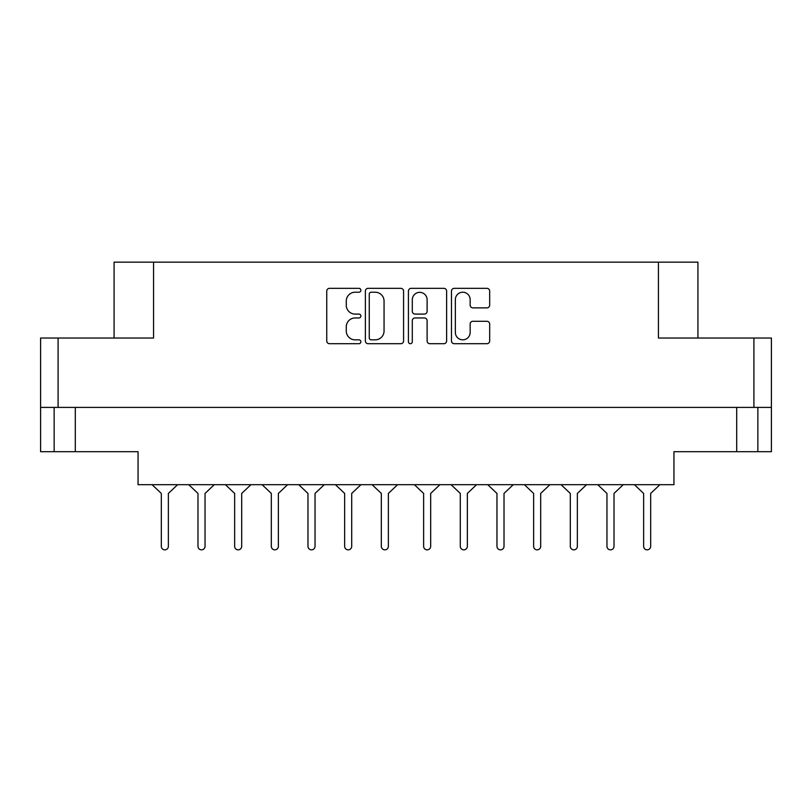 <?xml version="1.0" encoding="UTF-8"?>
<svg xmlns="http://www.w3.org/2000/svg" width="812" height="812" viewBox="0 0 812 812"><rect width="100%" height="100%" fill="white"/><g stroke="black" fill="none" stroke-linecap="round" stroke-linejoin="round"><path stroke-width="1.22" d="M455.349 332.433A7.409 7.409 0 0 0 462.759 339.832A7.409 7.409 0 0 0 470.158 332.433L470.158 324.049A2.771 2.771 0 0 1 472.929 321.288L486.906 321.288A2.771 2.771 0 0 1 489.677 324.049L489.677 340.938A2.771 2.771 0 0 1 486.906 343.709L454.243 343.709A2.771 2.771 0 0 1 451.472 340.938L451.472 291.112A2.771 2.771 0 0 1 454.243 288.341L486.906 288.341A2.771 2.771 0 0 1 489.677 291.112L489.677 305.089A2.771 2.771 0 0 1 486.906 307.86L472.929 307.86A2.771 2.771 0 0 1 470.158 305.089L470.158 299.618A7.409 7.409 0 0 0 462.759 292.218A7.409 7.409 0 0 0 455.349 299.618L455.349 332.433M410.364 343.709A1.939 1.939 0 0 0 412.303 341.771L412.303 320.73A2.771 2.771 0 0 1 415.064 317.959L424.341 317.959A2.771 2.771 0 0 1 427.112 320.73L427.112 340.938A2.771 2.771 0 0 0 429.883 343.709L443.859 343.709A2.771 2.771 0 0 0 446.63 340.938L446.63 291.112A2.771 2.771 0 0 0 443.859 288.341L411.187 288.341A2.771 2.771 0 0 0 408.426 291.112L408.426 341.771A1.939 1.939 0 0 0 410.364 343.709M75.293 407.411L75.293 451.695L138.05 451.695L138.05 484.693L673.95 484.693L673.95 451.695L757.86 451.695L757.86 407.411L757.86 451.695L771.4 451.695L771.4 338.025L771.4 407.411L40.6 407.411L40.6 338.025L40.6 451.695L54.14 451.695L54.14 407.411M403.574 340.938L403.574 291.112A2.771 2.771 0 0 0 400.813 288.341L368.14 288.341A2.771 2.771 0 0 0 365.37 291.112L365.37 340.938A2.771 2.771 0 0 0 368.14 343.709L400.813 343.709A2.771 2.771 0 0 0 403.574 340.938M355.128 292.218L358.934 292.218A1.939 1.939 0 0 0 360.873 290.28A1.939 1.939 0 0 0 358.934 288.341L329.52 288.341A2.771 2.771 0 0 0 326.749 291.112L326.749 340.938A2.771 2.771 0 0 0 329.52 343.709L358.934 343.709A1.939 1.939 0 0 0 360.873 341.771A1.939 1.939 0 0 0 358.934 339.832L355.128 339.832A8.861 8.861 0 0 1 346.267 330.971L346.267 326.82A8.861 8.861 0 0 1 355.128 317.959L358.934 317.959A1.939 1.939 0 0 0 360.873 316.02A1.939 1.939 0 0 0 358.934 314.092L355.128 314.092A8.861 8.861 0 0 1 346.267 305.231L346.267 301.079A8.861 8.861 0 0 1 355.128 292.218M40.6 338.025L153.559 338.025L153.559 262.154L697.924 262.154L697.924 338.025M658.441 262.154L658.441 338.025L771.4 338.025M114.076 338.025L114.076 262.154L153.559 262.154M371.185 292.218A1.939 1.939 0 0 0 369.247 294.157L369.247 337.893A1.939 1.939 0 0 0 371.185 339.832L375.205 339.832A8.861 8.861 0 0 0 384.056 330.971L384.056 301.079A8.861 8.861 0 0 0 375.205 292.218L371.185 292.218M427.112 299.76A7.409 7.409 0 0 0 419.702 292.35A7.409 7.409 0 0 0 412.303 299.76L412.303 311.321A2.771 2.771 0 0 0 415.064 314.092L424.341 314.092A2.771 2.771 0 0 0 427.112 311.321L427.112 299.76M75.293 451.695L54.14 451.695M659.912 484.693L650.686 493.432L650.686 546.324A3.522 3.522 0 0 1 647.154 549.846A3.522 3.522 0 0 1 643.632 546.324L643.632 493.432L634.405 484.693M177.595 484.693L168.368 493.432L168.368 546.324A3.522 3.522 0 0 1 164.846 549.846A3.522 3.522 0 0 1 161.314 546.324L161.314 493.432L152.088 484.693M214.266 484.693L205.04 493.432L205.04 546.324A3.522 3.522 0 0 1 201.508 549.846A3.522 3.522 0 0 1 197.986 546.324L197.986 493.432L188.76 484.693M476.573 484.693L467.347 493.432L467.347 546.324A3.522 3.522 0 0 1 463.825 549.846A3.522 3.522 0 0 1 460.292 546.324L460.292 493.432L451.066 484.693M549.907 484.693L540.68 493.432L540.68 546.324A3.522 3.522 0 0 1 537.158 549.846A3.522 3.522 0 0 1 533.626 546.324L533.626 493.432L524.4 484.693M623.24 484.693L614.014 493.432L614.014 546.324A3.522 3.522 0 0 1 610.492 549.846A3.522 3.522 0 0 1 606.96 546.324L606.96 493.432L597.733 484.693M250.938 484.693L241.702 493.432L241.702 546.324A3.522 3.522 0 0 1 238.18 549.846A3.522 3.522 0 0 1 234.648 546.324L234.648 493.432L225.421 484.693M324.272 484.693L315.036 493.432L315.036 546.324A3.522 3.522 0 0 1 311.514 549.846A3.522 3.522 0 0 1 307.981 546.324L307.981 493.432L298.755 484.693M397.606 484.693L388.369 493.432L388.369 546.324A3.522 3.522 0 0 1 384.847 549.846A3.522 3.522 0 0 1 381.325 546.324L381.325 493.432L372.089 484.693M161.314 546.324L161.314 493.432M168.368 493.432L168.368 546.324M234.648 546.324L234.648 493.432M241.702 493.432L241.702 546.324M307.981 546.324L307.981 493.432M315.036 493.432L315.036 546.324M381.325 546.324L381.325 493.432M388.369 493.432L388.369 546.324M287.6 484.693L278.374 493.432L278.374 546.324A3.522 3.522 0 0 1 274.842 549.846A3.522 3.522 0 0 1 271.32 546.324L271.32 493.432L262.093 484.693M360.934 484.693L351.708 493.432L351.708 546.324A3.522 3.522 0 0 1 348.175 549.846A3.522 3.522 0 0 1 344.653 546.324L344.653 493.432L335.427 484.693M197.986 546.324L197.986 493.432L197.986 546.324M205.04 493.432L205.04 546.324L205.04 493.432M271.32 546.324L271.32 493.432L271.32 546.324M278.374 493.432L278.374 546.324L278.374 493.432M344.653 546.324L344.653 493.432M351.708 493.432L351.708 546.324M460.292 546.324L460.292 493.432M467.347 493.432L467.347 546.324M533.626 546.324L533.626 493.432L533.626 546.324M540.68 493.432L540.68 546.324L540.68 493.432M606.96 546.324L606.96 493.432L606.96 546.324M614.014 493.432L614.014 546.324L614.014 493.432M439.911 484.693L430.675 493.432L430.675 546.324A3.522 3.522 0 0 1 427.153 549.846A3.522 3.522 0 0 1 423.631 546.324L423.631 493.432L414.394 484.693M513.245 484.693L504.019 493.432L504.019 546.324A3.522 3.522 0 0 1 500.486 549.846A3.522 3.522 0 0 1 496.964 546.324L496.964 493.432L487.728 484.693M586.579 484.693L577.352 493.432L577.352 546.324A3.522 3.522 0 0 1 573.82 549.846A3.522 3.522 0 0 1 570.298 546.324L570.298 493.432L561.062 484.693M496.964 546.324L496.964 493.432M504.019 493.432L504.019 546.324M570.298 546.324L570.298 493.432M577.352 493.432L577.352 546.324M643.632 546.324L643.632 493.432M650.686 493.432L650.686 546.324M423.631 546.324L423.631 493.432M430.675 493.432L430.675 546.324M58.088 338.025L58.088 407.411M753.912 407.411L753.912 338.025M736.707 451.695L736.707 407.411"/></g></svg>
